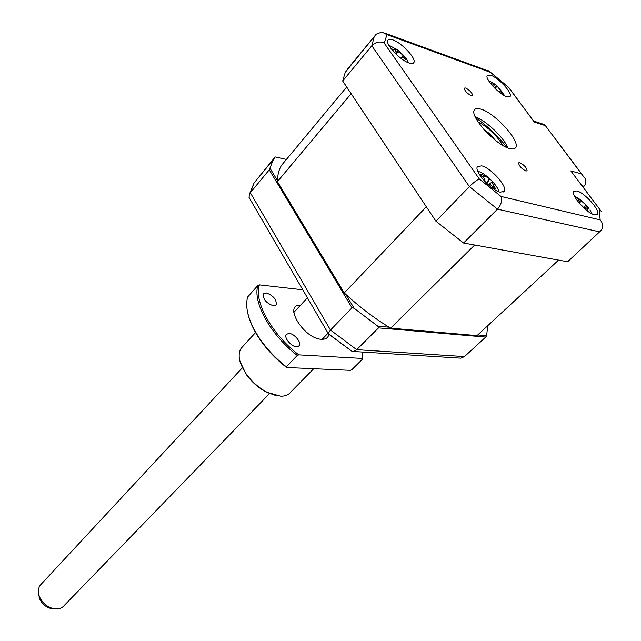 <?xml version="1.0" encoding="UTF-8"?>
<svg xmlns="http://www.w3.org/2000/svg" width="641" height="641" viewBox="0 0 641 641"><rect width="100%" height="100%" fill="white"/><g stroke="black" fill="none" stroke-linecap="round" stroke-linejoin="round"><path stroke-width="0.96" d="M465.662 87.993L464.284 88.138C464.725 90.878 467.065 93.418 471.303 95.765L472.657 95.621C472.225 92.889 469.893 90.349 465.662 87.993M519.819 162.63L518.577 162.846C519.034 165.915 521.47 168.631 525.9 171.003L527.118 170.786C526.678 167.734 524.242 165.009 519.819 162.63M392.789 39.862C390.161 38.941 388.51 39.069 387.821 40.247C384.993 44.021 400.224 60.326 409.118 63.01C411.626 63.844 413.205 63.699 413.862 62.57C416.634 58.748 401.779 42.771 392.789 39.862M481.687 165.843L477.449 166.668C473.795 171.067 491.126 190.497 500.268 192.172L504.275 191.322C507.864 186.835 490.95 167.814 481.687 165.843M576.804 190.922L573.791 191.467C570.522 194.984 586.996 213.557 594.64 214.911L597.484 214.342C600.689 210.737 584.56 192.516 576.804 190.922M490.862 75.301L487.24 75.55C484.62 78.643 499.155 94.411 506.727 96.655L510.188 96.358C512.744 93.209 498.514 77.737 490.862 75.301M481.022 109.17C477.617 108.097 475.414 108.361 474.404 109.98C469.26 116.061 495.813 145.259 509.563 148.496C512.68 149.369 514.707 149.065 515.644 147.574C520.628 141.308 495.044 113.056 481.022 109.17M479.468 120.484L480.526 119.354M507.976 147.959C503.778 137.438 485.934 120.46 475.221 116.798M599.551 209.078L570.811 170.891L581.539 173.943L544.393 124.322M545.211 125.62L534.29 122.046L508.858 87.801M534.29 122.046L508.874 87.585M508.193 87.152L488.618 70.774M490.309 72.289L386.988 34.646L381.9 32.074L376.339 34.125L375.762 34.83M463.571 243.011L497.496 209.15C501.238 204.719 502.4 200.481 500.982 196.426L600.168 219.895C602.804 222.964 603.285 226.329 601.595 229.975L567.646 261.736L463.571 243.011L435.912 221.177L342.695 80.998L345.275 72.273L347.462 69.629M347.118 69.516L375.706 34.814L374.015 37.394L371.844 45.743C375.754 41.913 379.873 41.032 384.207 43.091L479.324 178.975L500.982 196.426M342.695 80.998L371.844 45.743L469.396 186.595C473.595 182.485 476.904 179.945 479.324 178.975M435.912 221.177L469.396 186.595L497.496 209.15L600.04 231.946M583.118 187.1L584.015 186.243L582.076 185.714M581.539 173.943L584.993 178.302C586.315 181.691 585.986 184.336 584.015 186.243M601.266 211.378L570.811 170.891M477.769 334.931L486.607 335.708L485.718 337.078L464.517 356.572L460.863 358.159L458.828 358.031M485.718 337.078L378.535 327.888L356.7 349.674L464.517 356.572M345.763 294.347L354.104 308.233L352.013 307.808L330.484 330.043L356.7 349.674L353.512 351.484L460.863 358.159M352.013 307.808L269.252 169.825L250.31 192.733L249.509 193.935L249.037 197.436L249.79 198.726M286.399 159.433L275.149 156.909L255.294 181.475M328.024 333.448L352.109 351.412L328.096 333.713L330.484 330.043L250.31 192.733L254.068 182.957L256.68 179.8M352.109 351.412L353.512 351.484M275.149 156.909L273.403 159.497L269.252 169.825M277.433 180.586L270.037 168.279M354.104 308.233L377.845 326.213L378.535 327.888M389.047 327.19L377.845 326.213M486.607 335.708L487.753 325.692M475.686 117.784C487.625 126.117 498.049 136.036 506.967 147.55M390.633 328.152L477.024 335.62L558.575 260.11L474.685 245.014L390.633 328.152C374.825 318.649 359.361 306.911 344.241 292.945L426.329 206.771L351.14 93.706L277.409 181.619L344.241 292.945M286.126 159.769L281.447 165.386C278.851 169.745 277.505 175.161 277.409 181.619M506.27 146.637L506.991 145.892M503.465 143.159L504.611 141.965M494.515 87.4L496.455 85.413L502.488 92.368L503.001 94.139L501.302 92.264L499.291 91.286L498.65 91.679M495.773 89.155L493.466 86.527L494.403 84.708M490.517 83.426L494.491 84.532L493.73 83.458L496.455 85.413M504.86 95.846L497.817 87.008M497.264 86.495L496.278 85.614M493.698 83.546L488.49 80.462M495.036 87.961L497.368 86.431M391.298 48.924L396.042 49.79L395.024 48.323L398.077 50.238L405.2 57.842L405.969 60.006L404.054 58.131L401.995 57.313L401.675 58.86M398.261 56.16L393.718 51.785M408.597 62.818C406.995 59.068 403.678 55.062 398.63 50.799M397.58 49.966L388.775 45.102M395.817 52.915L398.077 50.238M404.295 58.347L405.04 57.922M486.807 183.446L489.836 178.831L492.785 181.94L492.296 182.108C491.992 182.509 492.552 183.823 493.979 186.05L495.749 188.999L494.636 188.502L493.899 188.911M494.147 189.311L492.464 186.771C490.79 184.608 489.259 183.743 487.865 184.159L487.673 184.255M484.348 180.922L485.053 180.025L482.977 176.772L480.269 174.793L481.768 174.937L481.687 174.176L489.836 178.831M498.866 191.739C497.761 185.185 484.436 172.293 477.825 171.379M488.851 184.039L492.272 182.124L488.851 184.039M502.84 145.427C496.679 135.331 488.402 127.455 478.01 121.806M483.667 129.161L489.996 134.073L495.221 140.155M592.084 213.926L589.976 209.952M584.712 208.365L587.252 206.162L589.087 208.918L587.236 207.748L588.021 211.386M585.049 209.006L581.724 205.513M578.39 202.115L580.017 201.667L577.437 198.51L579.672 199.399L587.252 206.162M586.779 210.44L587.493 209.944M588.109 207.404L587.693 206.899M586.211 205.192C582.036 200.729 578.15 197.757 574.544 196.258M494.948 139.938L483.891 129.418M54.99 608.878L52.378 608.838C46.481 607.716 42.186 604.279 39.502 598.534L38.556 593.31M41.465 583.887L40.359 585.081C38.276 587.933 37.859 591.451 39.101 595.617L39.518 596.755C42.667 603.493 47.698 607.516 54.613 608.838C58.772 609.279 61.985 608.157 64.252 605.465L269.5 393.614M289.003 333.376C294.283 333.488 301.887 342.703 299.235 345.803L296.591 346.821C291.335 346.781 283.642 337.495 286.287 334.41L289.003 333.376M266.159 292.881C273.33 295.533 276.696 299.523 276.239 304.844L273.467 305.829C266.279 303.217 262.898 299.235 263.323 293.882L266.159 292.881M242.755 346.525L241.112 348.319C237.354 354.561 239.021 363.054 246.104 373.807C251.833 381.78 258.86 387.957 267.177 392.34L280.702 396.202C285.253 396.242 288.602 394.856 290.758 392.052L313.721 368.711M276.135 395.641L266.584 392.26C258.515 388.013 251.697 382.02 246.136 374.28L239.958 361.308M362.662 352.053L362.582 359.088L351.733 369.793L350.306 370.346L286.639 367.501C275.582 358.904 266.368 349.097 258.988 338.095C253.363 329.53 249.67 321.429 247.915 313.786M286.639 367.501L286.311 366.836L297.264 355.451C270.39 334.794 252.426 301.951 257.89 285.421L259.397 284.876L302.536 289.772M257.89 285.421L247.61 297.023C244.798 307.816 248.572 321.309 258.94 337.511C266.255 348.432 275.382 358.207 286.311 366.836M297.264 355.451L298.81 354.866C271.728 334.37 253.556 301.182 259.397 284.876M362.582 359.088L362.365 358.439L298.81 354.866M323.721 339.209L323.208 338.176M294.892 311.286L293.834 310.821M328.897 334.37C328.16 337.839 325.676 339.474 321.429 339.273C303.682 338.809 282.745 304.042 300.573 305.164M362.365 358.439L362.598 352.053M386.988 34.646L384.207 43.091M600.168 219.895L599.215 208.87M500.028 91.31L500.749 90.333M491.551 84.716L492.032 84.067M392.765 50.711L393.446 49.653M396.507 53.475L399.215 51.504M402.268 57.225L403.213 55.767M486.623 183.27L489.091 178.703M483.426 177.14L484.524 176.091M492.769 187.204L493.979 186.05M584.151 207.548L585.89 204.936M579.392 202.716L581.643 201.138M514.811 148.432L515.644 147.574M509.803 96.767L510.188 96.358M596.979 214.815L597.484 214.342M503.61 191.996L504.275 191.322M413.389 63.114L413.862 62.57M534.121 121.197L543.744 124.346M508.361 87.136L490.125 71.96M385.578 33.412L487.545 70.63M345.275 72.273L376.339 34.125M545.195 125.388L582.028 174.36M249.509 193.935L254.068 182.957L273.403 159.497M249.037 197.436L328.064 333.232M346.693 87.008L281.447 165.386M502.336 92.32L501.719 92.697M395.922 50.054L394.904 52.322M401.987 57.313L400.721 58.147M484.724 180.642L484.484 181.083M481.824 174.905L481.447 175.618M587.236 207.748L585.001 208.91M579.817 202.003L579.184 203.069M52.378 608.838L54.613 608.838M322.119 339.305L327.888 333.352M40.359 585.081L242.33 367.822M293.818 312.431L307.287 297.945M39.149 597.564L39.101 595.617M299.235 345.803L298.786 346.26M276.239 304.844L275.838 305.276M241.112 348.319L255.559 332.535M266.584 392.26L267.177 392.34M246.136 374.28L246.104 373.807M258.988 338.095L258.94 337.511"/></g></svg>
